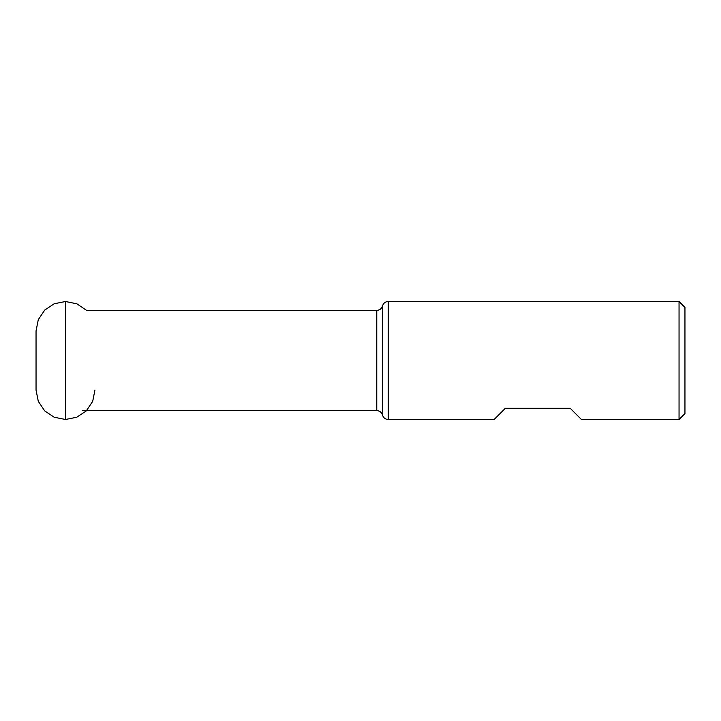<?xml version="1.0" encoding="UTF-8"?>
<svg xmlns="http://www.w3.org/2000/svg" width="721" height="721" viewBox="0 0 721 721"><rect width="100%" height="100%" fill="white"/><g stroke="black" fill="none" stroke-linecap="round" stroke-linejoin="round"><path stroke-width="1.08" d="M679.047 301.513L679.047 419.487L684.95 413.593L684.95 307.407L679.047 301.513L388.249 301.513A5.903 5.903 0 0 0 382.707 305.398L382.707 415.602A5.903 5.903 180 0 0 388.249 419.487L388.249 301.513M679.047 419.487L581.423 419.487L570.221 408.275L505.331 408.275L494.128 419.487L388.249 419.487M94.938 390.088L92.694 401.345L86.304 410.88L76.75 417.252L65.494 419.487L65.494 301.513L76.913 303.811L86.547 310.363L376.768 310.363A5.903 5.903 0 0 0 382.31 306.479M376.768 310.363L376.768 410.637A5.903 5.903 180 0 1 382.31 414.521M376.768 410.637L82.582 410.637M36.05 390.079L38.294 401.345L44.684 410.88L54.237 417.252L65.494 419.487L54.237 417.252L44.684 410.88L38.294 401.345L36.05 390.088L36.05 330.912L38.294 319.655L44.684 310.12L54.237 303.748L65.494 301.513M382.707 415.602L382.707 305.398"/></g></svg>
